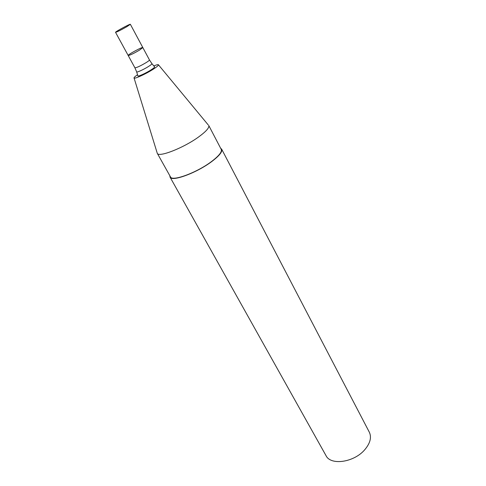 <?xml version="1.0" encoding="UTF-8"?>
<svg xmlns="http://www.w3.org/2000/svg" width="486" height="486" viewBox="0 0 486 486"><rect width="100%" height="100%" fill="white"/><g stroke="black" fill="none" stroke-linecap="round" stroke-linejoin="round"><path stroke-width="0.73" d="M134.908 67.809C136.505 67.809 140.26 66.072 146.171 62.591C148.43 61.169 149.524 60.288 149.457 59.942L151.869 63.587C152.246 63.848 151.128 64.808 148.522 66.473C143.631 69.589 136.141 72.949 136.633 71.819L134.908 67.809L128.189 55.489C129.738 55.386 133.498 53.6 139.47 50.137L142.829 47.573C142.69 46.547 127.399 54.809 128.189 55.489C129.738 55.386 133.498 53.6 139.47 50.137L142.829 47.573L130.363 24.3C130.388 23.559 114.909 31.93 115.54 32.319C116.998 32.009 120.771 30.132 126.852 26.687L130.363 24.3M136.681 71.964L137.854 75.798C137.319 77.067 145.545 73.416 150.891 69.984C153.74 68.155 154.955 67.086 154.53 66.782L151.966 63.702M137.526 74.729C135.345 76.235 134.172 77.268 134.014 77.839C133.219 79.692 145.235 74.352 153.054 69.34C157.197 66.673 158.958 65.118 158.339 64.681C157.774 64.51 156.267 64.924 153.813 65.926M198.628 136.949C206.161 131.439 209.533 127.611 208.743 125.467L221.245 149.409C222.181 151.832 218.979 155.842 211.641 161.443C196.933 172.658 172.008 181.813 170.465 176.868L157.276 153.297C158.497 157.713 183.532 147.981 198.628 136.949M134.087 78.076L157.276 153.297M169.833 175.738L170.039 177.104C171.601 182.135 196.964 172.822 211.914 161.419C219.38 155.727 222.631 151.644 221.677 149.184L220.644 148.266M170.039 177.104L326.009 455.625C330.699 465.782 354.233 462.417 364.901 449.556C370.247 443.123 371.723 437.339 369.33 432.2L221.677 149.184M149.457 59.942L142.829 47.573M158.503 64.875L208.215 124.908M128.189 55.489L115.54 32.319"/></g></svg>
